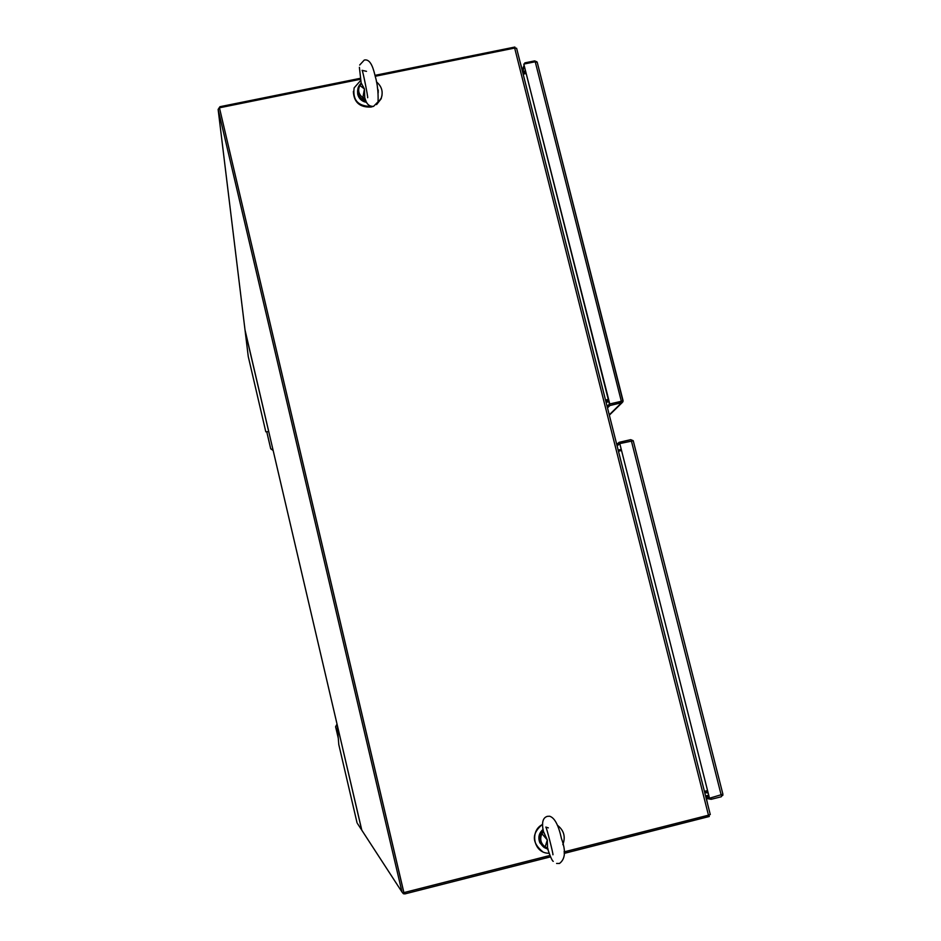 <?xml version="1.0" encoding="UTF-8"?>
<svg xmlns="http://www.w3.org/2000/svg" width="941" height="941" viewBox="0 0 941 941"><rect width="100%" height="100%" fill="white"/><g stroke="black" fill="none" stroke-linecap="round" stroke-linejoin="round"><path stroke-width="1.41" d="M542.639 824.445C530.101 830.138 533.041 851.193 546.674 853.099L549.156 853.346M542.639 824.21C531.618 833.326 531.606 842.477 542.604 851.676M562.847 844.665C565.764 836.737 563.918 830.244 557.284 825.175M360.709 80.444L354.134 87.866C352.51 100.205 358.168 106.392 371.107 106.404L371.354 106.357M353.369 91.465C353.898 102.334 359.791 107.521 371.025 107.039L373.201 106.415M377.447 103.345L381.211 98.17C383.352 91.795 381.764 86.36 376.435 81.843M376.588 104.592L381.129 98.805L382.022 95.323M621.072 401.419L609.439 404.054L607.121 406.406M520.067 61.918L522.714 71.469L524.243 67.176M622.918 400.913L537.229 62.306L535.229 61.765L523.808 64.082L609.439 404.054L622.918 400.913L621.013 401.442L622.954 401.654L622.201 402.583L609.827 405.559L607.51 407.9M609.827 405.559L609.439 404.054L621.013 401.442M623.024 400.678L622.954 401.654M525.125 63.823L524.878 62.871L534.653 60.883L536.958 61.847M522.361 70.081L523.878 65.729M524.513 63.941L524.878 62.871M523.808 64.082L609.721 403.771M525.443 71.892L522.726 72.457M522.714 71.469L525.207 70.963M564.035 851.899L708.467 815.188L514.668 48.062L375.224 76.28M360.509 79.256L219.441 107.803L403.901 892.609L549.967 855.475M219.441 107.803L403.901 892.609M514.668 48.062L516.609 48.25L710.279 814.541L516.609 48.25M708.467 815.188L710.279 814.541M525.866 73.574L523.149 74.127M704.421 791.369L707.22 790.663M605.569 400.254L608.321 399.631M621.213 450.574L618.449 451.21M605.522 400.043L608.274 399.419M360.356 78.303L219.935 106.709L218.136 109.427L402.007 892.044L361.803 830.197L245.025 330.009M362.391 831.103L361.803 830.197M550.556 856.851L404.983 893.879L403.442 893.762L402.007 892.044M515.103 47.991L514.868 47.05L375 75.351M564.177 853.393L709.267 816.494L708.902 815.071M403.607 891.633L219.676 108.815M522.914 73.186L525.631 72.633M707.573 792.087L704.774 792.793M266.762 431.743L270.714 448.669L273.09 450.339M248.248 356.474L265.797 431.79L268.726 431.625M266.738 431.743L270.726 448.81L273.125 450.48M248.283 356.768L245.131 330.891L268.703 431.554M338.254 738.097L335.596 726.734L337.031 724.1L335.619 726.734L338.231 737.944M362.285 830.938L361.767 830.056M357.074 822.928L338.795 744.602L337.184 724.782L361.709 830.044L357.615 823.763M633.246 440.764L722.911 794.228L633.246 440.764L619.79 443.587L709.49 798.227L722.911 794.228M616.731 444.399L619.119 442.329L630.705 439.67L633.211 440.694M722.911 794.463L721.253 796.768L711.196 799.309L706.456 798.462M619.79 443.587L709.49 798.227M619.119 442.329L619.507 443.834L617.108 445.905M722.065 795.027L722.841 795.38M711.196 799.309L710.831 797.886M706.091 796.909L708.926 797.415M708.373 795.263L705.585 795.968M707.75 804.579L706.068 796.921L708.632 796.274M707.808 793.004L705.456 792.616M708.467 807.402L708.008 805.567M606.028 402.066L608.78 401.442L606.028 402.066M608.851 401.713L606.098 402.336M605.886 401.513L608.639 400.89M620.931 449.469L618.166 450.104M608.709 401.16L605.957 401.783L608.709 401.16M547.356 848.006L545.145 846.947L547.309 839.96L543.416 831.444C541.487 822.669 542.816 817.635 547.403 816.341L549.603 816.223C554.59 817.694 558.542 825.151 561.459 838.596C566 850.817 565.353 859.109 559.495 863.45M543.404 831.338L541.922 833.667L547.309 839.96L547.556 848.559C550.344 856.733 552.238 861.003 553.249 861.344M543.192 830.056L540.769 833.056L541.922 833.667C539.616 838.949 540.687 843.371 545.145 846.947L544.31 847.582L547.733 849.1M546.709 847.418L548.109 849.029M544.745 847.547L547.686 848.982M543.145 832.738L543.51 832.138M541.24 833.114L543.251 830.456M365.908 100.758L362.261 99.217L362.567 98.676L365.602 100.017M359.274 85.443L359.874 84.643M359.391 67.329L361.132 82.855L364.426 88.936L362.85 97.699L364.743 97.711L364.426 88.936L359.885 85.478L360.956 84.172M364.743 97.711L365.084 98.582C366.437 104.039 369.272 106.627 373.589 106.345L378.07 101.769C378.376 92.23 377.435 83.773 375.247 76.386C373.718 70.21 371.083 58.507 364.308 60.059M359.039 85.749L358.227 87.478L359.885 85.478C357.592 90.218 358.58 94.288 362.85 97.699L362.567 98.676M359.333 85.396L361.156 83.008L359.156 85.549M364.249 97.688L365.179 98.864M621.389 402.948L609.25 414.828M535.229 61.765L621.295 401.148M245.06 330.326L218.136 109.427M631.387 440.941L721.241 795.251M539.981 843.042C537.817 837.713 538.852 833.161 543.098 829.386C536.523 837.643 537.911 844.112 547.286 848.806M544.31 847.582C539.428 843.665 538.252 838.831 540.769 833.056M366.649 102.346C360.238 100.781 357.239 96.852 357.639 90.536M358.227 87.478C356.839 92.194 358.18 96.111 362.261 99.217M377.365 86.972L378.176 92.9L378.223 89.948M381.211 98.17L381.129 98.805M609.345 415.169L622.201 402.583M623.048 400.572L537.229 62.306M559.472 863.462L556.613 863.45M548.344 827.868L545.804 827.08C546.062 825.433 553.896 855.992 552.885 854.746M357.639 93.9C358.768 98.629 361.779 101.463 366.672 102.393M364.249 60.071L359.674 65.047M366.508 71.34L362.097 70.34C362.497 69.081 368.449 98.629 367.625 97.711L367.696 97.676"/></g></svg>
